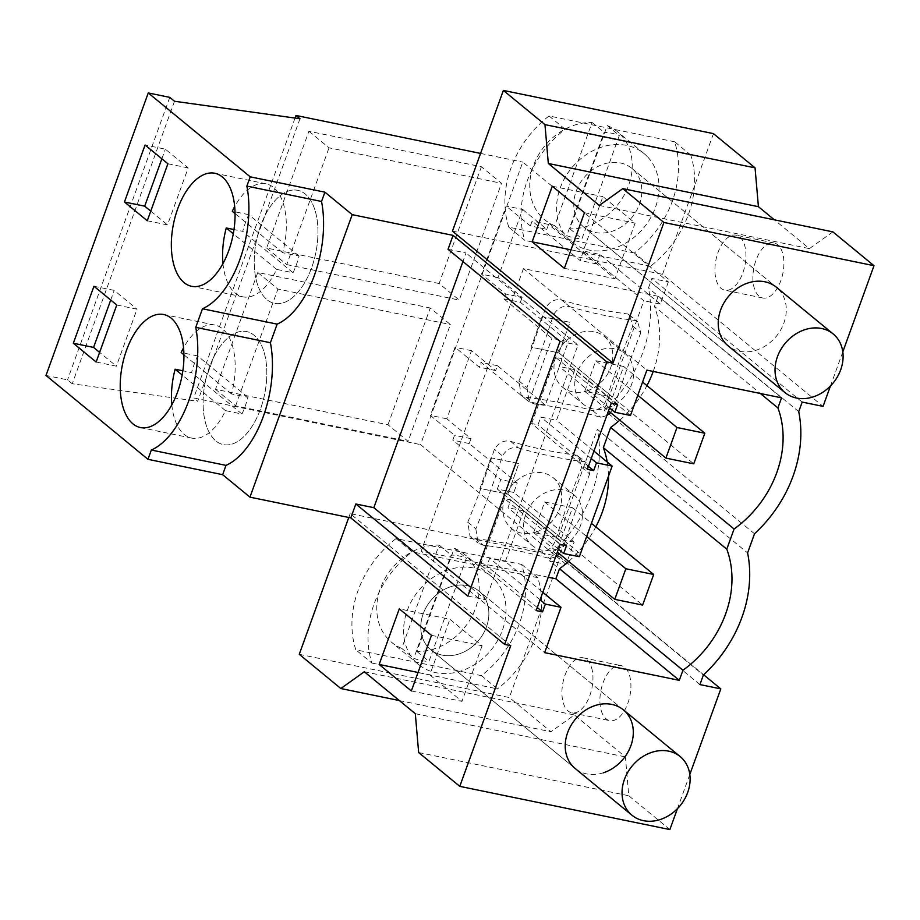 <?xml version="1.0" encoding="UTF-8"?>
<svg xmlns="http://www.w3.org/2000/svg" width="920" height="920" viewBox="0 0 920 920"><rect width="100%" height="100%" fill="white"/><g stroke="black" fill="none" stroke-linecap="round" stroke-linejoin="round"><path stroke-width="0.69" stroke-dasharray="4.6 3.45" d="M503.918 298.908L520.363 302.289L568.33 341.745L551.885 338.365L503.918 298.908L505.678 294.043L522.134 297.424L497.984 277.564L522.64 209.438L506.184 206.057L481.528 274.171L505.678 294.043M668.369 281.865L660.318 304.106L650.336 302.047A122.521 100.487 129.4 0 0 648.45 288.029L651.912 278.472L668.369 281.865L522.79 162.115L420.532 444.613L555.841 555.922L560.268 556.83L703.662 674.774M660.318 304.106L599.943 254.437L583.487 251.056L643.862 300.725L604.244 410.171A122.521 100.487 129.4 0 0 650.336 302.047L643.862 300.725M522.64 209.438L546.79 229.298L548.55 224.434L596.516 263.89L599.943 254.437M520.363 302.289L522.134 297.424M699.924 684.583L549.654 560.97L566.11 564.362L574.16 542.121L513.785 492.453L517.201 483L469.234 443.543L470.994 438.679L446.844 418.807L471.511 350.681L495.661 370.553L497.421 365.688L545.387 405.145L568.33 341.745M566.11 564.362L555.841 555.922L350.175 513.613L510.715 645.668M513.785 492.453L497.329 489.072L500.744 479.607L452.789 440.151L454.549 435.286L430.399 415.426L455.055 347.3L479.205 367.172L480.964 362.308L528.931 401.764L551.885 338.365M546.79 229.298L530.334 225.917L506.184 206.057M530.334 225.917L532.093 221.053L580.06 260.51L583.487 251.056M497.329 489.072L557.704 538.729L597.321 429.284L747.592 552.897M545.387 405.145L528.931 401.764M497.984 277.564L481.528 274.171M548.55 224.434L532.093 221.053M596.516 263.89L580.06 260.51M802.182 402.086L651.912 278.472M452.444 231.115L662.538 274.332L823.067 406.387M480.562 153.421L522.79 162.115M295.032 118.07L193.706 397.957L420.532 444.613M387.975 424.775L430.249 307.993L450.374 324.541L408.1 441.324L387.975 424.775L215.498 389.298L257.772 272.515L430.249 307.993M439.116 283.521L266.627 248.043L308.901 131.261L481.39 166.738L501.515 183.298L459.241 300.081L439.116 283.521L481.39 166.738M754.515 533.784L604.244 410.171M798.721 411.642L648.45 288.029M689.816 774.49L677.453 808.657M842.812 351.854L830.438 386.02M603.382 772.788A37.961 31.13 -50.6 0 1 575.138 768.476L430.709 649.669A37.961 31.13 -50.6 0 1 422.636 615.445A37.961 31.13 -50.6 0 1 450.697 586.73A37.961 31.13 -50.6 0 1 478.929 591.043A37.961 31.13 -50.6 0 1 487.002 625.266A37.961 31.13 -50.6 0 1 458.953 653.982A37.961 31.13 -50.6 0 1 430.709 649.669A37.961 31.13 129.4 0 0 477.733 641.458A37.961 31.13 129.4 0 0 481.034 592.974A37.961 31.13 129.4 0 0 478.929 591.043A37.961 31.13 129.4 0 0 431.905 599.265A37.961 31.13 129.4 0 0 428.605 647.737A37.961 31.13 129.4 0 0 430.709 649.669L575.138 768.476M778.458 289.144A37.961 31.13 -50.6 0 1 775.157 337.628A37.961 31.13 -50.6 0 1 728.134 345.839L583.705 227.033A37.961 31.13 129.4 0 0 630.729 218.822A37.961 31.13 129.4 0 0 634.018 170.338A37.961 31.13 129.4 0 0 631.925 168.406A37.961 31.13 129.4 0 0 584.901 176.629A37.961 31.13 129.4 0 0 581.601 225.101A37.961 31.13 129.4 0 0 583.705 227.033A37.961 31.13 129.4 0 0 630.729 218.822A37.961 31.13 129.4 0 0 634.018 170.338A37.961 31.13 129.4 0 0 631.925 168.406A37.961 31.13 129.4 0 0 584.901 176.629A37.961 31.13 129.4 0 0 581.601 225.101A37.961 31.13 129.4 0 0 583.705 227.033L728.134 345.839M713.46 133.641L662.538 274.332M832.876 231.863L809.393 248.63L774.387 219.834M770.626 243.018A28.083 14.743 -78.4 0 0 753.399 270.687A28.083 14.743 -78.4 0 0 762.737 297.988A28.083 14.743 -78.4 0 0 766.176 297.942A28.083 14.743 -78.4 0 0 783.403 270.284A28.083 14.743 -78.4 0 0 774.065 242.972A28.083 14.743 -78.4 0 0 770.626 243.018M634.374 253L508.783 227.171L524.883 240.419A96.761 79.362 129.4 0 1 565.144 129.191L690.736 155.031L674.636 141.784A96.761 79.362 129.4 0 1 634.374 253L650.474 266.248A96.761 79.362 129.4 0 0 690.736 155.031M508.783 227.171A96.761 79.362 129.4 0 1 549.044 115.954L674.636 141.784M299.989 118.76L197.719 401.258L193.706 397.957M174.512 101.257L72.254 383.766L197.719 401.258M72.254 383.766L67.516 379.868L46 375.44M169.774 97.37L67.516 379.868M448.04 249.297L466.026 252.988L462.933 261.544M308.901 131.261L329.026 147.821L501.515 183.298M266.627 248.043L286.752 264.603L329.026 147.821M286.752 264.603L459.241 300.081M619.793 420.164A100.199 82.179 129.4 0 0 646.944 385.618M653.223 371.45A100.199 82.179 129.4 0 0 654.465 306.394L760.334 393.484M781.563 397.842L658.122 296.309L654.465 306.394M658.122 296.309L523.445 268.605L646.886 370.15M579.347 556.715L523.664 510.91L505.344 561.522L542.811 592.331M523.445 268.605L421.187 551.103L544.617 652.648M630.476 415.472L574.793 369.667L556.485 420.267L593.94 451.087M609.557 407.928L559.118 366.436L561.936 358.65L555.611 357.351L569.422 368.724L545.468 434.895L531.656 423.534L537.981 424.833L540.799 417.047L556.485 420.267M574.793 369.667L559.118 366.436M617.619 404.455L561.936 358.65M611.282 403.155L569.422 368.724L577.978 345.092L466.026 252.988M587.328 469.326L545.468 434.895L518.293 509.967L504.47 498.605L480.516 564.776L486.852 566.076L489.67 558.29L505.344 561.522M588.42 466.325L537.981 424.833M591.238 458.539L540.799 417.047M599.299 205.424L809.393 248.63M728.214 290.133A28.083 14.743 -78.4 0 0 745.43 262.476A28.083 14.743 -78.4 0 0 736.092 235.163A28.083 14.743 -78.4 0 0 732.654 235.209A28.083 14.743 -78.4 0 0 715.438 262.878A28.083 14.743 -78.4 0 0 724.776 290.18A28.083 14.743 -78.4 0 0 728.214 290.133M549.044 115.954L565.144 129.191M650.474 266.248L524.883 240.419M147.269 220.765L167.509 224.928L188.151 167.923L165.335 149.166L145.084 145.004M167.9 163.76L188.151 167.923M161.851 158.792L165.335 149.166M150.754 211.14L167.509 224.928M317.641 239.913A57.695 30.291 -78.4 0 0 297.723 190.325A57.695 30.291 -78.4 0 0 254.552 253.759A57.695 30.291 -78.4 0 0 274.47 303.347A57.695 30.291 -78.4 0 0 317.641 239.913A57.695 30.291 -78.4 0 0 297.723 190.325A57.695 30.291 -78.4 0 0 254.552 253.759A57.695 30.291 -78.4 0 0 274.47 303.347A57.695 30.291 -78.4 0 0 317.641 239.913M560.004 341.389L577.978 345.092M470.89 587.535L485.783 599.782L494.339 576.15L480.516 564.776M531.656 423.534L555.611 357.351M560.153 544.41L518.293 509.967L494.339 576.15L536.199 610.581M467.797 596.08L485.783 599.782M571.032 249.826L582.774 252.241L602.899 196.627L635.099 223.123L614.974 278.726L582.774 252.241M564.351 268.318L614.974 278.726M552.276 186.219L602.899 196.627M584.476 212.704L635.099 223.123M548.262 577.242L421.187 551.103M568.663 561.407A100.199 82.179 129.4 0 0 595.815 526.872M608.534 476.1A100.199 82.179 129.4 0 0 607.234 462.024M475.295 538.637A559.107 458.551 129.4 0 1 541.661 551.966C548.458 550.999 553.069 547.089 555.473 540.212A885.063 725.88 129.4 0 1 581.647 467.36L578.404 456.366L576.667 455.239A559.107 458.551 129.4 0 1 510.531 441.312C504.034 439.921 498.651 442.577 494.397 449.27A897.701 736.253 129.4 0 1 467.785 522.18L470.039 536.463L475.295 538.637L483.345 545.261A559.107 458.551 129.4 0 1 549.712 558.589L555.657 556.83M526.435 397.394A559.107 458.551 129.4 0 1 592.79 410.711C599.598 409.756 604.198 405.835 606.602 398.958A885.063 725.88 129.4 0 1 632.776 326.105L629.533 315.111L627.808 313.996A559.107 458.551 129.4 0 1 561.672 300.07C555.162 298.666 549.78 301.323 545.525 308.027A897.701 736.253 129.4 0 1 518.914 380.926L521.168 395.221L526.435 397.394L534.485 404.018A559.107 458.551 129.4 0 1 600.841 417.335L606.786 415.575M518.914 380.926L526.964 387.55A897.701 736.253 129.4 0 0 553.575 314.64L545.525 308.027M561.672 300.07L569.721 306.682C563.212 305.291 557.83 307.947 553.575 314.64M569.721 306.682A559.107 458.551 129.4 0 0 635.858 320.62L627.808 313.996M632.776 326.105L640.826 332.729L637.583 321.735L635.858 320.62M640.826 332.729A885.063 725.88 129.4 0 0 614.652 405.582L610.581 412.585M592.79 410.711L600.841 417.335M526.964 387.55L529.218 401.833L534.485 404.018M586.971 390.873A32.832 26.933 129.4 0 0 611.236 366.034A32.832 26.933 129.4 0 0 604.256 336.433A32.832 26.933 129.4 0 0 579.83 332.706A32.832 26.933 129.4 0 0 555.565 357.546A32.832 26.933 129.4 0 0 562.545 387.147A32.832 26.933 129.4 0 0 586.971 390.873M607.763 407.974A32.832 26.933 129.4 0 0 632.04 383.145A32.832 26.933 129.4 0 0 625.059 353.533A32.832 26.933 129.4 0 0 600.622 349.807A32.832 26.933 129.4 0 0 576.357 374.647A32.832 26.933 129.4 0 0 583.337 404.248A32.832 26.933 129.4 0 0 607.763 407.974M612.582 397.049L623.656 366.471L595.815 360.743L584.74 391.322L612.582 397.049L558.911 352.9L569.986 322.322L542.144 316.595L531.07 347.173L558.911 352.9L569.986 322.322L542.144 316.595L531.07 347.173L558.911 352.9L693.76 463.829M623.656 366.471L642.585 382.03M595.815 360.743L637.79 395.266M584.74 391.322L608.499 410.872M497.421 365.688L480.964 362.308M495.661 370.553L479.205 367.172M574.16 542.121L557.704 538.729M549.654 560.97L553.115 551.413A122.521 100.487 129.4 0 0 564.178 540.063A122.521 100.487 129.4 0 0 597.321 429.284M517.201 483L500.744 479.607M469.234 443.543L452.789 440.151M470.994 438.679L454.549 435.286M446.844 418.807L430.399 415.426M471.511 350.681L455.055 347.3M553.115 551.413L703.386 675.027M215.498 389.298L235.623 405.846L408.1 441.324M257.772 272.515L277.897 289.064L450.374 324.541M235.623 405.846L277.897 289.064M350.175 513.613L348.784 517.477M299.253 654.304L509.335 697.521L560.268 556.83M396.06 538.591A96.761 79.362 129.4 0 0 355.798 649.807L481.39 675.636A96.761 79.362 129.4 0 0 521.64 564.42L396.06 538.591L412.16 551.827A96.761 79.362 -50.6 0 0 371.898 663.056L355.798 649.807M669.875 829.575L628.751 795.754L625.404 756.907L574.413 714.966L550.93 731.733L509.335 697.521M601.289 710.792A28.083 14.743 -78.4 0 0 609.753 720.624A28.083 14.743 -78.4 0 0 626.669 706.203A28.083 14.743 -78.4 0 0 629.533 675.441A28.083 14.743 -78.4 0 0 621.069 665.608A28.083 14.743 -78.4 0 0 604.153 680.029A28.083 14.743 -78.4 0 0 601.289 710.792M418.657 752.537L628.751 795.754M558.428 549.183L507.989 507.69L510.807 499.905L504.47 498.605M523.664 510.91L507.989 507.69M566.478 545.709L510.807 499.905M537.291 607.568L486.852 566.076M540.109 599.782L489.67 558.29M96.129 362.008L116.38 366.171L99.613 352.383M116.771 305.014L137.023 309.178L116.38 366.171M93.955 286.246L114.206 290.409L137.023 309.178M110.722 300.035L114.206 290.409M266.501 381.156A57.695 30.291 -78.4 0 0 246.594 331.579A57.695 30.291 -78.4 0 0 203.423 395.013A57.695 30.291 -78.4 0 0 223.341 444.601A57.695 30.291 -78.4 0 0 266.501 381.156A57.695 30.291 -78.4 0 0 246.594 331.579A57.695 30.291 -78.4 0 0 203.423 395.013A57.695 30.291 -78.4 0 0 223.341 444.601A57.695 30.291 -78.4 0 0 266.501 381.156M415.311 713.69L625.404 756.907M364.32 671.749L574.413 714.966M399.337 700.557L550.93 731.733M431.48 635.341L482.103 645.759L449.903 619.263L399.28 608.856M418.048 672.462L429.778 674.877L449.903 619.263M429.778 674.877L461.978 701.362L411.355 690.954M482.103 645.759L461.978 701.362M371.898 663.056L497.49 688.884L481.39 675.636M521.64 564.42L537.751 577.668A96.761 79.362 -50.6 0 1 497.49 688.884M537.751 577.668L412.16 551.827M591.56 667.632A28.083 14.743 101.6 0 1 588.708 698.395A28.083 14.743 101.6 0 1 571.78 712.816A28.083 14.743 101.6 0 1 563.316 702.983A28.083 14.743 101.6 0 1 566.179 672.221A28.083 14.743 101.6 0 1 583.096 657.8A28.083 14.743 101.6 0 1 591.56 667.632M467.785 522.18L475.835 528.793A897.701 736.253 129.4 0 0 502.447 455.894L494.397 449.27M510.531 441.312L518.581 447.936C512.083 446.545 506.701 449.19 502.447 455.894M518.581 447.936A559.107 458.551 129.4 0 0 584.729 461.863L576.667 455.239M581.647 467.36L589.697 473.972L586.454 462.99L584.729 461.863M589.697 473.972A885.063 725.88 129.4 0 0 563.523 546.837L559.452 553.828M541.661 551.966L549.712 558.589M475.835 528.793L478.089 543.087L483.345 545.261M535.842 532.116A32.832 26.933 129.4 0 0 560.107 507.288A32.832 26.933 129.4 0 0 553.127 477.675A32.832 26.933 129.4 0 0 528.701 473.949A32.832 26.933 129.4 0 0 504.424 498.789A32.832 26.933 129.4 0 0 511.405 528.39A32.832 26.933 129.4 0 0 535.842 532.116M556.634 549.228A32.832 26.933 129.4 0 0 580.899 524.389A32.832 26.933 129.4 0 0 573.919 494.787A32.832 26.933 129.4 0 0 549.493 491.061A32.832 26.933 129.4 0 0 525.228 515.901A32.832 26.933 129.4 0 0 532.208 545.502A32.832 26.933 129.4 0 0 556.634 549.228M561.453 538.303L572.528 507.713L544.674 501.986L533.611 532.577L561.453 538.303L507.782 494.155L518.857 463.565L491.015 457.838L479.941 488.428L507.782 494.155L518.857 463.565L491.015 457.838L479.941 488.428L507.782 494.155L642.62 605.072M572.528 507.713L591.445 523.284M544.674 501.986L586.661 536.521M533.611 532.577L557.359 552.115M647.255 156.515A57.12 46.839 129.4 0 0 644.092 153.605A57.12 46.839 129.4 0 0 573.332 165.98A57.12 46.839 129.4 0 0 568.376 238.924A57.12 46.839 129.4 0 0 571.527 241.833A57.12 46.839 129.4 0 0 642.286 229.471A57.12 46.839 129.4 0 0 647.255 156.515M607.257 125.58A57.12 46.839 -50.6 0 1 617.262 131.537A57.12 46.839 -50.6 0 1 620.425 134.446A57.12 46.839 -50.6 0 1 624.703 194.143A57.12 46.839 -50.6 0 1 569.882 228.838L607.257 125.58L619.332 135.516L581.957 238.774A57.12 46.839 -50.6 0 1 566.766 235.646L604.153 132.388A57.12 46.839 -50.6 0 1 619.332 135.516M569.882 228.838L581.957 238.774M554.691 225.722A57.12 46.839 -50.6 0 1 544.697 219.753A57.12 46.839 -50.6 0 1 541.535 216.855A57.12 46.839 -50.6 0 1 537.257 157.148A57.12 46.839 -50.6 0 1 592.077 122.452L554.691 225.722L566.766 235.646M592.077 122.452L604.153 132.388M494.258 579.151A57.12 46.839 129.4 0 0 491.107 576.242A57.12 46.839 129.4 0 0 420.348 588.604A57.12 46.839 129.4 0 0 415.38 661.56A57.12 46.839 129.4 0 0 418.531 664.47A57.12 46.839 129.4 0 0 489.302 652.107A57.12 46.839 129.4 0 0 494.258 579.151M454.273 548.216A57.12 46.839 -50.6 0 1 464.266 554.173A57.12 46.839 -50.6 0 1 467.429 557.083A57.12 46.839 -50.6 0 1 471.707 616.779A57.12 46.839 -50.6 0 1 416.886 651.475L454.273 548.216L466.348 558.153L428.961 661.411A57.12 46.839 -50.6 0 1 413.781 658.283L451.156 555.024A57.12 46.839 -50.6 0 1 466.348 558.153M416.886 651.475L428.961 661.411M401.706 648.347A57.12 46.839 -50.6 0 1 391.702 642.39A57.12 46.839 -50.6 0 1 388.55 639.492A57.12 46.839 -50.6 0 1 384.261 579.784A57.12 46.839 -50.6 0 1 439.081 545.088L401.706 648.347L413.781 658.283M439.081 545.088L451.156 555.024M222.973 263.534A57.695 30.291 -78.4 0 0 242.834 296.838A57.695 30.291 -78.4 0 0 276.609 269.376L293.066 272.757A57.695 30.291 -78.4 0 0 299.103 256.082L282.647 252.689A57.695 30.291 -78.4 0 0 285.993 233.404A57.695 30.291 -78.4 0 0 266.075 183.816A57.695 30.291 -78.4 0 0 234.692 206.574M299.103 256.082L248.756 214.659A57.695 30.291 -78.4 0 0 242.719 231.345L233.979 229.552M248.756 214.659L232.3 211.278M282.647 252.689L235.06 213.543M276.609 269.376L233.289 233.749M293.066 272.757L242.719 231.345M171.833 404.788A57.695 30.291 -78.4 0 0 191.705 438.092A57.695 30.291 -78.4 0 0 225.48 410.63L241.937 414.011A57.695 30.291 -78.4 0 0 247.974 397.325L231.518 393.944A57.695 30.291 -78.4 0 0 234.864 374.659A57.695 30.291 -78.4 0 0 214.946 325.07A57.695 30.291 -78.4 0 0 183.552 347.829M247.974 397.325L197.627 355.913A57.695 30.291 -78.4 0 0 191.59 372.6L182.85 370.806M197.627 355.913L181.171 352.532M231.518 393.944L183.931 354.798M225.48 410.63L182.16 374.992M241.937 414.011L191.59 372.6M606.602 398.958L614.652 405.582M555.473 540.212L563.523 546.837M631.925 168.406L776.365 287.224L631.925 168.406M774.065 242.972L736.092 235.163M762.737 297.988L724.776 290.18M266.075 183.816L214.82 173.27M242.834 296.838L191.578 286.292M629.533 315.111L637.583 321.735M521.168 395.221L529.218 401.833M604.256 336.433L625.059 353.533M562.545 387.147L583.337 404.248M623.369 709.849L478.929 591.043L623.369 709.849M214.946 325.07L163.691 314.525M191.705 438.092L140.449 427.547M571.78 712.816L609.753 720.624M583.096 657.8L621.069 665.608M578.404 456.366L586.454 462.99M470.039 536.463L478.089 543.087M553.127 477.675L573.919 494.787M511.405 528.39L532.208 545.502M571.527 241.833L544.697 219.753M644.092 153.605L617.262 131.537M418.531 664.47L391.702 642.39M491.107 576.242L464.266 554.173"/><path stroke-width="1.38" d="M703.662 674.774L720.808 688.884L699.924 684.583L703.386 675.027A122.521 100.487 -50.6 0 0 747.592 552.897L754.515 533.784A122.521 100.487 129.4 0 0 798.721 411.642L802.182 402.086L823.067 406.387L830.438 386.02M842.812 351.854L874 265.696L663.906 222.479L622.782 188.646L599.299 205.424L548.32 163.484L544.962 124.637L503.378 90.424L452.444 231.115L612.973 363.17L606.889 361.916L453.077 235.393L352.21 214.647L324.909 192.177L250.228 176.824L148.258 92.943L169.774 97.37L174.512 101.257L299.989 118.76L295.975 115.46L480.562 153.421M295.975 115.46L295.032 118.07M606.889 361.916L504.631 644.414L510.715 645.668L459.781 786.358L669.875 829.575L677.453 808.657M720.808 688.884L689.816 774.49M663.906 222.479L612.973 363.17M631.959 815.223A37.961 31.13 -50.6 0 1 629.866 813.291A37.961 31.13 -50.6 0 1 633.167 764.807A37.961 31.13 -50.6 0 1 680.19 756.596A37.961 31.13 -50.6 0 1 682.283 758.529A37.961 31.13 -50.6 0 1 678.994 807.001A37.961 31.13 -50.6 0 1 631.959 815.223L575.138 768.476A37.961 31.13 -50.6 0 1 567.077 734.252A37.961 31.13 -50.6 0 1 595.125 705.548A37.961 31.13 -50.6 0 1 623.369 709.849A37.961 31.13 -50.6 0 1 631.442 744.073A37.961 31.13 -50.6 0 1 603.382 772.788M760.334 393.484L777.906 407.94L781.563 397.842L646.886 370.15L630.476 415.472L614.801 412.24L617.619 404.455L611.282 403.155L587.328 469.326L593.664 470.637L596.482 462.852L612.156 466.072L579.347 556.715L563.661 553.495L558.428 549.183M777.906 407.94A100.199 82.179 -50.6 0 1 734.079 529L726.777 549.183A100.199 82.179 -50.6 0 1 682.95 670.255L679.293 680.34L555.852 578.806L548.262 577.242M563.661 553.495L566.478 545.709L560.153 544.41L536.199 610.581L542.524 611.88L545.341 604.095L561.028 607.327L544.617 652.648L679.293 680.34M784.956 392.587A37.961 31.13 -50.6 0 1 782.862 390.655A37.961 31.13 -50.6 0 1 786.163 342.171A37.961 31.13 -50.6 0 1 833.186 333.96A37.961 31.13 -50.6 0 1 835.279 335.892A37.961 31.13 -50.6 0 1 831.979 384.364A37.961 31.13 -50.6 0 1 784.956 392.587L728.134 345.839A37.961 31.13 -50.6 0 1 726.041 343.907A37.961 31.13 -50.6 0 1 729.341 295.435A37.961 31.13 -50.6 0 1 776.365 287.224A37.961 31.13 -50.6 0 1 778.458 289.144M544.962 124.637L755.056 167.854L713.46 133.641L503.378 90.424M755.056 167.854L758.413 206.689L774.387 219.834M874 265.696L832.876 231.863L622.782 188.646M148.258 92.943L46 375.44L147.97 459.322L222.64 474.674L249.952 497.145L350.808 517.891L355.844 503.987L373.83 507.69L470.89 587.535M250.228 176.824L246.87 186.116A82.742 43.447 101.6 0 1 202.469 308.775L195.742 327.359A82.742 43.447 101.6 0 1 151.328 450.029L147.97 459.322M120.531 377.959A57.695 30.291 101.6 0 1 163.691 314.525A57.695 30.291 101.6 0 1 183.609 364.113A57.695 30.291 101.6 0 1 140.449 427.547A57.695 30.291 101.6 0 1 120.531 377.959M73.324 343.252L93.955 286.246L116.771 305.014L96.129 362.008L73.324 343.252L93.575 347.415L99.613 352.383M234.738 222.858A57.695 30.291 101.6 0 1 191.578 286.292A57.695 30.291 101.6 0 1 171.66 236.716A57.695 30.291 101.6 0 1 214.82 173.27A57.695 30.291 101.6 0 1 234.738 222.858M124.453 201.998L147.269 220.765L167.9 163.76L145.084 145.004L124.453 201.998L144.704 206.16L161.851 158.792M324.909 192.177L321.54 201.468L246.87 186.116M321.54 201.468A82.742 43.447 101.6 0 1 277.138 324.139L270.411 342.723A82.742 43.447 101.6 0 1 226.009 465.382L222.64 474.674M352.21 214.647L249.952 497.145M462.933 261.544L373.83 507.69M453.077 235.393L448.04 249.297L560.004 341.389L467.797 596.08L355.844 503.987M504.631 644.414L350.808 517.891M564.351 268.318L532.139 241.833L552.276 186.219L584.476 212.704L564.351 268.318M734.079 529L610.638 427.466L603.336 447.649L726.777 549.183M610.638 427.466A100.199 82.179 129.4 0 0 619.793 420.164M646.944 385.618A100.199 82.179 129.4 0 0 653.223 371.45M561.028 607.327L542.811 592.331M612.156 466.072L593.94 451.087M614.801 412.24L609.557 407.928M593.664 470.637L588.42 466.325M596.482 462.852L591.238 458.539M548.32 163.484L758.413 206.689M277.138 324.139L202.469 308.775M270.411 342.723L195.742 327.359M144.704 206.16L150.754 211.14M532.139 241.833L571.032 249.826M682.95 670.255L559.509 568.709L555.852 578.806M559.509 568.709A100.199 82.179 129.4 0 0 568.663 561.407M595.815 526.872A100.199 82.179 129.4 0 0 608.534 476.1M607.234 462.024A100.199 82.179 129.4 0 0 603.336 447.649M606.786 415.575L610.581 412.585M226.009 465.382L151.328 450.029M348.784 517.477L299.253 654.304L340.837 688.528L364.32 671.749L415.311 713.69L418.657 752.537L459.781 786.358M431.48 635.341L411.355 690.954L379.155 664.47L399.28 608.856L431.48 635.341M542.524 611.88L537.291 607.568M545.341 604.095L540.109 599.782M93.575 347.415L110.722 300.035M340.837 688.528L399.337 700.557M379.155 664.47L418.048 672.462M555.657 556.83L559.452 553.828M234.692 206.574A57.695 30.291 -78.4 0 0 232.3 211.278L235.06 213.543M233.979 229.552L226.262 227.964A57.695 30.291 -78.4 0 0 222.916 247.25A57.695 30.291 -78.4 0 0 222.973 263.534M233.289 233.749L226.262 227.964M183.552 347.829A57.695 30.291 -78.4 0 0 181.171 352.532L183.931 354.798M182.85 370.806L175.133 369.207A57.695 30.291 -78.4 0 0 171.787 388.504A57.695 30.291 -78.4 0 0 171.833 404.788M182.16 374.992L175.133 369.207M665.907 458.102L693.76 463.829L704.823 433.239L676.982 427.512L665.907 458.102L608.499 410.872M676.982 427.512L637.79 395.266M704.823 433.239L642.585 382.03M614.779 599.345L642.62 605.072L653.694 574.482L625.853 568.755L614.779 599.345L557.359 552.115M625.853 568.755L586.661 536.521M653.694 574.482L591.445 523.284M776.365 287.224L833.186 333.96M623.369 709.849L680.19 756.596"/></g></svg>
